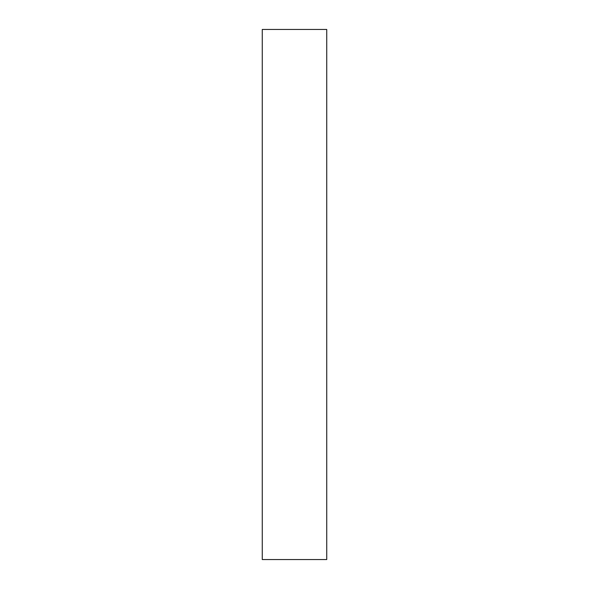 <?xml version="1.0" encoding="UTF-8"?>
<svg xmlns="http://www.w3.org/2000/svg" width="589" height="589" viewBox="0 0 589 589"><rect width="100%" height="100%" fill="white"/><g stroke="black" fill="none" stroke-linecap="round" stroke-linejoin="round"><path stroke-width="0.88" d="M262.267 52.73L262.267 98.4C262.267 117.822 262.267 117.822 262.267 98.4L262.267 52.73M262.267 475.382L262.267 521.044C262.267 540.466 262.267 540.466 262.267 521.044L262.267 475.382M326.733 559.55L262.267 559.55L326.733 559.55L326.733 29.45L262.267 29.45L262.267 559.55L262.267 29.45L326.733 29.45L326.733 559.55"/></g></svg>
